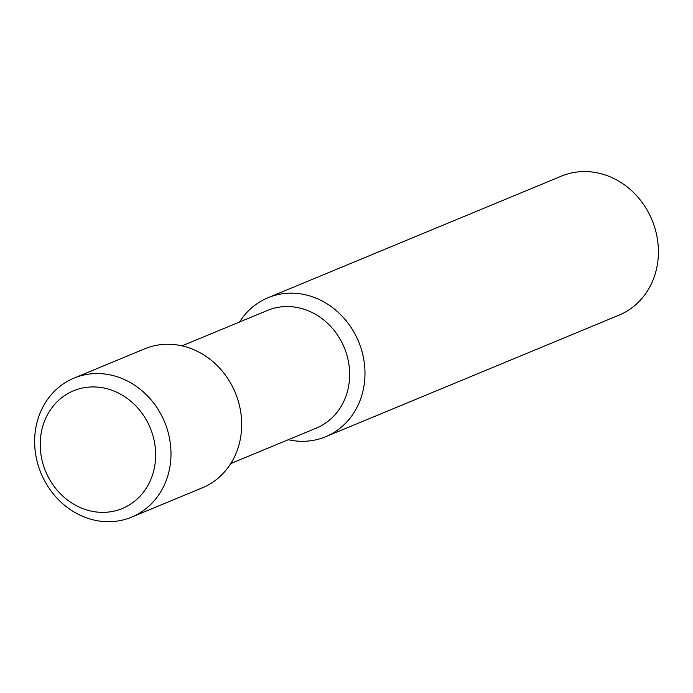 <?xml version="1.0" encoding="UTF-8"?>
<svg xmlns="http://www.w3.org/2000/svg" width="693" height="693" viewBox="0 0 693 693"><rect width="100%" height="100%" fill="white"/><g stroke="black" fill="none" stroke-linecap="round" stroke-linejoin="round"><path stroke-width="1.04" d="M239.535 322.02A75.242 66.892 67.5 0 1 268 297.73L561.425 176.126A75.242 66.892 67.5 0 1 652.035 220.028A75.242 66.892 67.5 0 1 619.04 315.142L325.615 436.746A75.242 66.892 67.5 0 1 321.786 438.175A75.242 66.892 67.5 0 1 288.305 439.709M268 297.73A75.242 66.892 67.5 0 1 358.602 341.623A75.242 66.892 67.5 0 1 325.615 436.746M182.008 345.85L267.541 310.412A63.704 56.635 67.5 0 1 344.248 347.574A63.704 56.635 67.5 0 1 316.311 428.109L230.786 463.548M74.012 378.118L144.698 348.822A75.242 66.892 67.5 0 1 235.308 392.723A75.242 66.892 67.5 0 1 202.313 487.837L131.627 517.134A75.242 66.892 67.5 0 1 127.798 518.572A75.242 66.892 67.5 0 1 40.168 471.101A75.242 66.892 67.5 0 1 74.012 378.118A75.242 66.892 67.5 0 1 164.613 422.02A75.242 66.892 67.5 0 1 131.627 517.134M119.092 509.71A63.704 56.635 67.5 0 1 40.844 435.256A63.704 56.635 67.5 0 1 133.879 403.984A63.704 56.635 67.5 0 1 119.092 509.71"/></g></svg>
